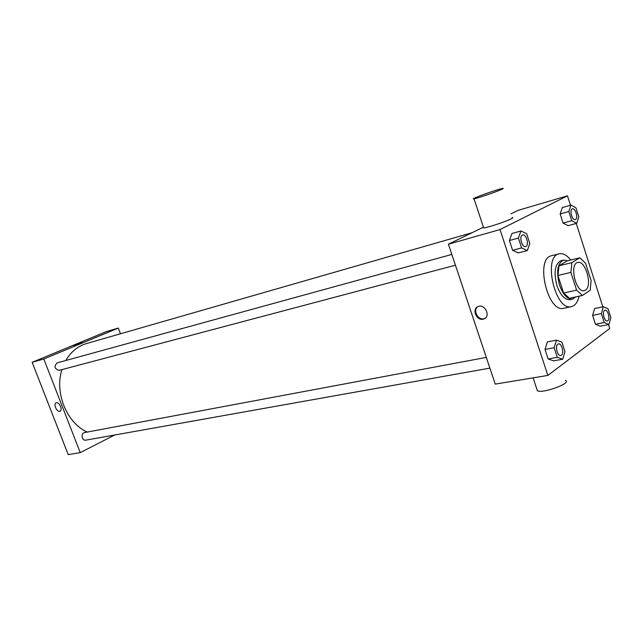 <?xml version="1.0" encoding="UTF-8"?>
<svg xmlns="http://www.w3.org/2000/svg" width="643" height="643" viewBox="0 0 643 643"><rect width="100%" height="100%" fill="white"/><g stroke="black" fill="none" stroke-linecap="round" stroke-linejoin="round"><path stroke-width="0.96" d="M585.468 290.114L584.302 290.62C575.871 293.28 569.015 263.847 577.752 262.505C585.516 259.909 592.798 286.039 585.468 290.114M591.102 280.589L585.564 263.236L579.833 257.795L571.908 262.625L570.896 272.391L576.594 290.13L582.429 295.45L590.194 290.234L591.102 280.589M570.896 272.391L557.923 275.469L563.59 293.039L576.594 290.13M563.59 293.039L569.457 298.288L582.429 295.45M557.923 275.469L558.984 265.784L571.908 262.625M579.833 257.795L566.997 260.962L558.984 265.784M567.673 260.793L563.485 260.094C557.433 263.341 556.107 271.659 559.498 285.058C563.059 294.783 567.415 299.461 572.567 299.091L575.798 296.905M572.567 299.091L570.003 299.646C564.851 300.016 560.487 295.354 556.926 285.653C553.543 272.278 554.877 263.968 560.945 260.728L563.485 260.094M579.038 296.19C578.065 300.707 576.345 303.842 573.869 305.594L571.458 306.639C555.327 311.646 542.467 256.444 559.161 253.816C562.979 253.02 566.837 255.102 570.727 260.045M571.458 306.639L563.823 308.262C547.603 313.278 534.823 258.398 551.59 255.729L559.161 253.816M520.951 230.974L511.973 233.465L509.377 240.522L512.584 250.304L518.322 252.916L527.324 250.561L529.816 243.456L526.649 233.714L520.951 230.974L518.387 238.063L521.602 247.917L527.324 250.561M570.944 205.093L562.303 207.576L560.157 213.99L563.067 223.081L568.09 225.677L576.747 223.314L578.813 216.86L575.927 207.802L570.944 205.093L568.822 211.539L571.748 220.694L576.747 223.314M570.47 205.23L567.472 195.826L500.021 229.559L547.86 375.424L609.733 328.501L608.487 324.586M602.829 306.824L576.265 223.442M556.492 340.155L547.394 341.883L545.023 349.43L548.141 358.963L553.583 360.827L562.697 359.236L564.972 351.641L561.886 342.156L556.492 340.155L554.153 347.742L557.28 357.339L562.697 359.236M603.311 306.719L594.574 308.536L592.613 315.375L595.45 324.249L600.216 326.194L608.969 324.498L610.85 317.618L608.037 308.777L603.311 306.719L601.382 313.591L604.227 322.529L608.969 324.498M483.423 227.212L448.404 244.203L495.247 384.112L547.86 375.424M448.404 244.203L500.021 229.559M483.174 319.177C476.471 320.986 471.552 308.978 478.03 306.582C484.709 303.351 491.075 316.243 484.099 318.88L483.174 319.177M567.472 195.826L518.17 210.341L510.936 213.854M512.141 217.551C513.299 217.495 512.905 217.961 510.96 218.933C505.35 221.803 486.647 227.935 483.649 227.903L483.448 227.3M536.809 389.047L537.395 390.815C543.014 393.757 572.503 382.834 565.277 380.495M501.363 189.508C495.64 192.112 476.929 198.462 474.044 198.783C468.112 199.836 497.819 189.074 502.649 188.423C503.766 188.254 503.34 188.616 501.363 189.508M485.055 318.333L483.882 318.743C477.781 320.423 472.557 310.006 477.829 306.671M87.247 432.064C66.848 423.15 54.342 392.672 61.937 369.612M65.819 360.498C70.915 351.793 77.763 346.159 86.387 343.587L472.147 232.686M455.437 265.197L59.196 370.344C54.494 368.945 53.803 366.454 57.123 362.885L451.836 254.443M489.894 368.126L85.857 440.142C81.862 441.042 80.504 433.133 84.546 432.57L486.309 357.412M120.458 333.797L118.296 328.075L43.812 359.003L80.246 452.632L114.695 434.998M118.296 328.075L106.4 331.579L32.15 362.306L43.812 359.003M32.15 362.306L68.214 454.617L80.246 452.632M59.719 411.247C56.648 412.147 53.136 403.772 56.182 402.807C59.18 401.369 63.135 410.146 59.96 411.174L59.719 411.247C56.648 412.147 53.136 403.772 56.182 402.807C59.18 401.369 63.135 410.146 59.96 411.174L59.719 411.247M80.793 343.458L74.017 345.797L80.793 343.458M73.977 345.781L82.473 342.631M607.265 320.978L607.265 320.978C604.098 321.878 601.727 310.649 604.999 310.264L605.007 310.264C607.852 309.396 610.432 319.113 607.796 320.744L607.281 320.978C604.123 321.878 601.752 310.649 605.023 310.264L604.999 310.264M594.574 308.536L592.613 315.375L601.382 313.591M592.613 315.375L595.45 324.249L604.227 322.529M595.45 324.249L600.216 326.194M575.276 219.576L575.252 219.576C572.085 220.742 569.111 209.505 572.415 208.854L572.423 208.854C575.437 207.713 578.491 218.17 575.541 219.464L575.276 219.576C572.109 220.734 569.135 209.497 572.431 208.846L572.431 208.846M562.303 207.576L560.157 213.99L568.822 211.539M560.157 213.99L563.067 223.081L571.748 220.694M563.067 223.081L568.09 225.677M560.72 355.507L560.72 355.507C557.031 356.463 554.652 344.318 558.445 343.917L558.454 343.917C561.733 342.992 564.425 353.312 561.411 355.201L560.736 355.499C557.047 356.455 554.668 344.318 558.462 343.909L558.462 343.909M547.394 341.883L545.023 349.43L554.153 347.742M545.023 349.43L548.141 358.963L557.28 357.339M548.141 358.963L553.583 360.827M525.628 246.566L525.628 246.566C521.931 247.86 518.772 235.74 522.614 234.992L522.622 234.992C526.127 233.722 529.406 244.903 525.998 246.422L525.644 246.566C521.947 247.86 518.788 235.732 522.638 234.984L522.614 234.992M511.973 233.465L509.377 240.522L518.387 238.063M509.377 240.522L512.584 250.304L521.602 247.917M512.584 250.304L518.322 252.916M533.119 377.859L537.395 390.815M483.649 227.903L474.044 198.783M484.806 318.446L484.099 318.88"/></g></svg>
